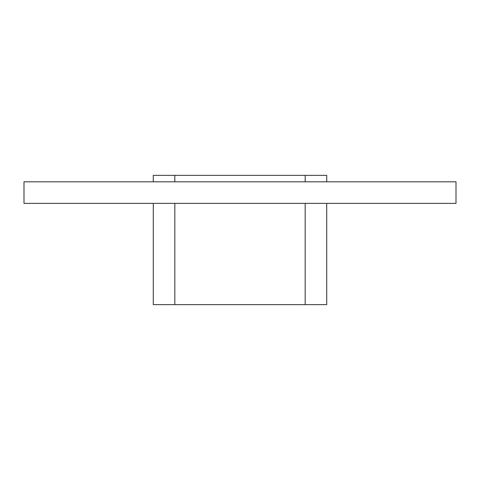 <?xml version="1.0" encoding="UTF-8"?>
<svg xmlns="http://www.w3.org/2000/svg" width="480" height="480" viewBox="0 0 480 480"><rect width="100%" height="100%" fill="white"/><g stroke="black" fill="none" stroke-linecap="round" stroke-linejoin="round"><path stroke-width="0.72" d="M24 181.824L24 203.37L456 203.37L456 181.824L24 181.824M305.178 203.37L305.178 304.638L326.724 304.638L326.724 203.37M174.822 181.824L174.822 175.362L153.276 175.362L153.276 181.824M305.178 304.638L174.822 304.638L174.822 203.37M174.822 175.362L305.178 175.362L305.178 181.824M326.724 181.824L326.724 175.362L305.178 175.362M153.276 203.37L153.276 304.638L174.822 304.638"/></g></svg>
